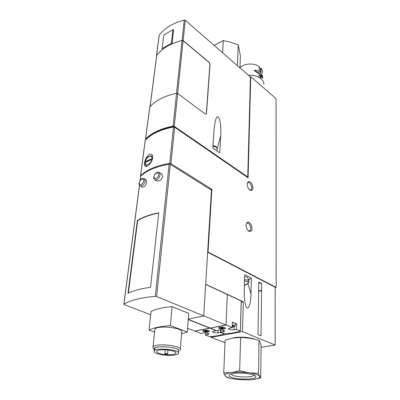 <?xml version="1.0" encoding="UTF-8"?>
<svg xmlns="http://www.w3.org/2000/svg" width="400" height="400" viewBox="0 0 400 400"><rect width="100%" height="100%" fill="white"/><g stroke="black" fill="none" stroke-linecap="round" stroke-linejoin="round"><path stroke-width="0.6" d="M145.305 162.325C144.94 166.8 151.045 164.17 151.865 159.445L145.045 162.58M152.425 159.15L145.43 162.22L145.415 161.465L151.97 158.58C152.27 154.12 146.23 156.825 145.415 161.465M145.185 140.67L145.235 140.29C151.155 133.95 160.58 129.52 173.51 127.01L174.665 127.23L170.915 163.605L211.88 189.31L208.045 252.02L207.645 252.135L211.46 190.14L170.335 164.41L169.125 164.195C156.18 166.475 146.71 170.48 140.72 176.205L140.625 176.455M140.675 176.25L140.58 175.73C146.63 169.8 156.34 165.685 169.715 163.39L170.915 163.605M152.67 157.925C152.835 156.16 152.465 154.965 151.56 154.35C147.8 151.685 142.165 164.77 145.305 166.335C147.06 167.695 152.19 162.475 152.67 157.925M154.92 179.84L156.63 180.845C159.455 181.45 161.485 179.99 162.715 176.455L161.625 173.91L159.305 172.515C158.39 171.685 157.01 172.14 155.165 173.88C152.425 178.935 154.345 178.97 154.92 179.84C157.36 180.2 159.1 178.56 160.135 174.905L159.305 172.515M137.36 220.57L127.985 293.275C133.425 290.59 140.945 288.6 150.55 287.3L158.725 212.82C149.69 214.585 142.565 217.165 137.36 220.57L137.67 220.73L128.365 293.09M150.695 314.71L124.195 304.65L123.92 304.215C130.325 300.29 140.78 297.67 155.28 296.355L156.65 296.54L203.725 315.88L207.645 252.135M140.17 185.93L142.49 187.24C144.315 187.31 145.735 185.565 146.75 182L146.08 179.675L144.375 178.685C143.335 178.015 142.05 178.42 140.53 179.905C138.64 183.02 138.52 185.03 140.17 185.93C142.485 186.24 144.155 184.63 145.175 181.09L144.375 178.685M211.01 336.5L210.965 337.34L225.02 342.685M261.665 283.61L258.785 282.135L258.015 334.595L261.03 335.85L261.665 283.61C259.925 283.365 258.965 282.915 258.785 282.26M205.67 284.295L243.305 301.77L242.47 331.635L275.165 345.075L275.175 287.245L207.64 252.195M248.545 279.96L251.33 278.105L244.67 274.685L244.235 290.585C244.12 295.85 244.475 300.33 245.3 304.03C247.23 312.88 250.86 306.115 250.99 293.86L247.89 283.645M251.33 278.105L250.99 293.86M159.17 35.56L159.23 35.115C164.675 28.06 173.01 23.03 184.23 20.035L185.26 20.265L250.445 77.035L247.75 176.975L174.28 126.32L173.115 126.105C160.62 128.605 151.445 132.93 145.59 139.07L145.79 139.715M156.68 55.735L156.605 55.1L162.785 49.105L162.145 48.595L163.845 35.075L172.965 29.61L173.59 30.135L172.02 43.735L182.1 40.36L183.155 40.59L208.945 62.14L209.865 64.54L206.36 113.415L206 114.18M149.71 107.24L149.805 106.96C155.54 100.495 164.455 95.925 176.56 93.25L177.68 93.475L205.17 113.95L206.19 114.075L206.505 113.35L210 64.465L208.945 62.14M220.68 135.945C221.69 120.295 217.595 110.015 215.095 121.945L213.9 131.015L212.835 148.01L219.745 152.83L220.68 135.945L217.35 148.015M208.045 252.02L276.175 287.42L276.055 98.675L250.775 76.625L248.085 177.775L174.665 127.23M159.485 353.465C157.3 352.73 156.425 351.975 156.86 351.2C158.385 348.245 178.215 350.465 175.775 353.295C174.875 355.13 164.555 355.225 159.485 353.465M164.845 353.835L167.575 354.04L167.935 350.005L167.6 353.725L164.88 353.475L164.845 353.835M203.54 331.625L202.745 330.815C203.16 329.6 210.215 330.26 209.47 331.445C208.24 332.26 206.26 332.32 203.54 331.625M201.03 333.435L203.41 332.99C206.58 332.745 208.415 333.125 208.915 334.125L205.4 335.095L209.51 336.6C215.71 336.235 220.66 335.33 224.365 333.89L220.495 332.3L217.885 332.785C214.69 333.03 212.85 332.65 212.36 331.635L216.155 330.585L210.06 328.185L194.905 331.105L201.03 333.435M205.53 332.875L205.4 335.095M232.385 322.585L234.04 322.855L232.4 322.165L232.205 327.565L226.04 324.89M234.04 322.855L236.69 323.97L235.275 324.24M227.32 294.515L241.23 300.97L240.34 330.905L236.515 329.335L236.69 323.97M219.35 328.615L218.585 327.805C218.995 326.54 226.2 327.16 225.46 328.4C224.175 329.27 222.14 329.34 219.35 328.615M236.515 329.335L233.965 329.805C230.725 330.07 228.865 329.68 228.38 328.645L232.205 327.565M226.155 325.08L210.38 328.12L216.47 330.525L219.105 330.03C222.32 329.775 224.175 330.155 224.67 331.18L220.815 332.24L224.9 333.795C231.285 333.41 236.435 332.47 240.35 330.975L241.27 301.02L240.385 330.94M220.92 329.9L220.815 332.24M220.495 332.3L220.605 329.9M203.73 315.855L226.035 325.02L210.26 328.065L188.26 319.375M188.245 319.58L209.91 328.13L194.75 331.06L187.59 328.335M243.305 301.77L241.235 302.22M226.035 325.02L227.32 294.505L205.66 284.455M242.47 331.635L210.965 337.34M231.96 338.26C237.11 336.545 248.75 336.93 254.275 339.015M275.165 345.075L261.095 347.3M261.585 290.32L258.655 290.98M211.88 189.31L210.78 189.715M235.07 323.29L235.32 323.85L235.06 326.09M232.295 325.125C234.215 325.34 235.13 325.73 235.04 326.305C234.705 326.74 233.765 326.96 232.225 326.965M232.28 325.535L233.725 326.095L232.245 326.44M209.26 330.945L209.275 331.22C208.12 331.99 206.265 332.045 203.705 331.39L202.995 330.57M205.105 331.125L204.835 330.75L207.455 330.995C207.08 331.37 206.3 331.41 205.105 331.125M206.65 330.61L205.625 330.55M225.23 327.88L225.26 328.175C224.05 328.99 222.14 329.06 219.52 328.38L218.85 327.55M220.975 328.105L220.725 327.725L223.395 327.955C223.01 328.35 222.205 328.4 220.975 328.105M222.62 327.57L221.475 327.51M276.175 287.42L275.175 287.645M261.58 290.715L258.65 291.375M250.775 76.625L250.26 76.875M247.75 176.975L247.315 177.245M249.995 190.16L249.76 189.985C248.1 188.45 247.245 186.425 247.195 183.915C248.13 180.5 249.805 180.685 252.225 184.485C253.55 189.04 252.81 190.935 249.995 190.16M248.99 231.295L248.275 230.74C246.81 229.15 246.08 227.185 246.075 224.835C247.065 221.07 248.81 221.11 251.32 224.96C252.69 229.735 251.915 231.845 248.99 231.295M203.725 315.88L188.275 319.125M154.56 331.995L149.055 330.035L151.035 311.505C155.565 309.03 162.575 307.405 172.06 306.64L188.705 313.38L187.32 331.98L181.56 333.925M149.055 330.035C153.63 327.765 160.735 326.295 170.365 325.635L172.06 306.64M170.365 325.635L187.32 331.98M154.715 330.435L154.825 329.365C157.05 324.65 185.19 327.985 181.675 332.505L180.365 349.04M157.615 353.79C154.805 352.845 153.68 351.875 154.24 350.885C156.19 347.115 181.52 349.955 178.395 353.56C177.245 355.905 164.1 356.025 157.615 353.79M155.105 350.215L154.475 348.555C156.425 344.74 181.705 347.595 178.585 351.24L178.465 352.74M154.36 349.695L154.195 349.425C151.6 344.445 183.535 347.22 178.56 351.52M153.605 348.725L152.94 347.945L153.03 346.935C155.245 342.585 183.825 345.83 180.29 349.985M167.575 354.04L167.6 353.725M156.76 55.535L156.82 55.09C162.325 48.28 170.73 43.42 182.04 40.51L183.105 40.74L208.81 62.215M162.145 48.595L171.38 43.215L172.02 43.735M137.67 220.73C142.81 217.375 149.82 214.815 158.7 213.055M146.21 139.285L146.31 139.065C152.06 133.165 160.945 128.98 172.965 126.52L174.135 126.74L174.105 127.015M247.32 177.135L174.135 126.74M172.965 29.61L171.38 43.215M246.14 224.2L246.92 223.235C249.425 221.695 252.39 229.655 249.74 230.81L248.255 230.67M247.23 183.48L247.85 182.68C250.1 181.11 253.265 188.605 250.865 189.815L249.46 189.73M248.785 280.755L248.01 278.215L247.08 277.035L244.615 276.675M252.775 379.62L260.73 377.93L259.64 376.42L258.54 373.365L249.125 372.815C255.205 373.72 258.71 374.925 259.64 376.42C260.1 377.895 257.81 378.96 252.775 379.62L248.925 379.935L235.95 379.355L232.6 378.805C228.615 378 226.18 377.035 225.3 375.915C224.47 374.435 226.57 373.325 231.595 372.575C236.98 371.93 242.825 372.01 249.125 372.815L239.66 370.75L231.595 372.575L223.745 372.885L225.3 375.915L226.875 377.415L230.93 378.45M223.745 372.885L225.13 340.145L232.835 338.095L240.635 337.44L249.875 338.155L258.995 340.28L260.08 342.285L261.115 345.62L260.73 377.93M231.905 377.495C228.94 376.48 228.26 375.48 229.86 374.495C233.885 371.85 254.515 373.28 255.675 376.28C258.075 379.305 239.515 380.19 231.905 377.495M254.02 375.14C253.295 377.37 239.14 377.63 233.315 375.555L230.855 374.075M258.995 340.28L258.54 373.365M240.635 337.44L239.66 370.75M214.045 45.335L223.325 40.545L230.825 42.325L238.23 44.955L240.405 55.795L239.94 67.885M237.405 64.885L238.23 44.955M222.605 52.79L223.325 40.545M239.945 67.685C243.845 63.36 254.095 62.73 259.225 66.55L259.135 71.385M254.435 70.14L254.455 70.87L259.095 73.72L259.03 77.375M262.525 73.03C262.79 71.335 262.3 69.73 261.06 68.21L260.985 73.03M260.355 78.22L260.395 75.635L260.95 75.37L262.505 78.055L262.82 77.915M260.95 75.37L260.895 78.64M260.45 72.425L260.51 68.48L261.06 68.21M259.21 67.305L260.51 68.48M263.835 84.365C264.28 79.215 256.48 74.5 248.345 75.21M259.08 74.505L260.395 75.635M262.825 77.91L262.83 77.855C262.44 75.54 259.76 73.16 254.79 70.705L254.655 70.09C259.045 70.41 261.695 72.62 262.61 76.725M147.12 166.23L146.39 165.795L147.44 166.065M152.65 156.27L152.375 156.055C148.825 155.45 146.42 157.325 145.16 161.68M173.51 127.01L169.715 163.39M145.235 140.29L140.58 175.73M140.72 176.205L140.175 180.35M139.52 185.345L123.92 304.215M169.125 164.195L155.28 296.355M185.26 20.265L183.155 40.59M177.68 93.475L174.28 126.32M184.23 20.035L182.1 40.36M159.23 35.115L156.605 55.1M218.01 330.235L217.885 332.785M223.505 330.255L223.44 331.755M234.07 326.8L233.965 329.805M207.855 333.25L207.775 334.66M233.385 325.91L233.38 326.16M233.14 326.29L233.155 325.885L233.135 326.295M232.77 325.6L232.735 326.53M232.605 325.565L232.57 326.5M232.585 325.56L232.55 326.485M232.495 325.55L232.46 326.46M170.335 164.41L156.65 296.54M164.865 353.52L165.205 349.795M149.805 106.96L145.59 139.07M176.56 93.25L173.115 126.105M172.965 126.52L172.905 127.125M183.105 40.74L177.64 93.445M182.04 40.51L176.515 93.26M156.82 55.09L150.065 106.665M216.85 150.81L217.315 149.125L216.405 147.415L212.96 146.04M244.385 285.205C245.185 285.585 250.045 282.765 248.92 281.2L247.995 280.025L244.53 279.82M244.39 285.045C247.815 284.1 248.85 282.865 247.495 281.335L244.49 281.255M158.625 174.775C159.035 171.27 154.46 173.195 154.08 176.655C153.635 180.16 158.24 178.275 158.625 174.775M143.69 180.96C144.145 177.51 139.75 179.355 139.33 182.77C138.845 186.22 143.265 184.415 143.69 180.96M254.455 70.87L254.79 70.705M262.495 78.01L262.83 77.855M146.39 165.795C145.57 165.495 145.115 164.42 145.03 162.58M175.775 353.295L175.83 352.65M154.24 350.885L154.475 348.555M154.195 349.425L152.94 347.945M153.03 346.935L154.825 329.365M164.88 353.475L165.22 349.795M140.645 176.305L140.1 180.455M139.465 185.275L123.845 304.285M145.17 140.395L140.51 175.825M149.73 107.075L145.52 139.18M159.16 35.24L156.54 55.22M156.75 55.215L150 106.74M249.74 230.81L249.315 230.94M250.865 189.815L250.455 189.96M212.995 145.465L216.26 146.73L217.42 148.755M152.645 156.225L152.375 156.055M255.26 375.835L255.675 376.28"/></g></svg>
